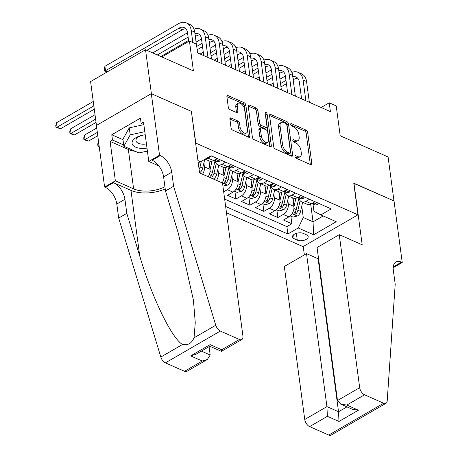 <?xml version="1.0" encoding="UTF-8"?>
<svg xmlns="http://www.w3.org/2000/svg" width="458" height="458" viewBox="0 0 458 458"><rect width="100%" height="100%" fill="white"/><g stroke="black" fill="none" stroke-linecap="round" stroke-linejoin="round"><path stroke-width="0.69" d="M294.958 156.544A1.408 0.773 59.9 0 0 296.08 158.176L310.661 164.622A2.015 1.105 59.9 0 0 311.44 164.64A2.015 1.105 59.9 0 0 311.801 163.5L307.656 132.431A2.015 1.105 59.9 0 0 306.053 130.095L291.471 123.654A1.408 0.773 59.9 0 0 290.927 123.637A1.408 0.773 59.9 0 0 290.675 124.439A1.408 0.773 59.9 0 0 291.798 126.07L293.681 126.9A6.446 3.538 59.9 0 1 298.811 134.366L299.154 136.959A6.446 3.538 59.9 0 1 297.998 140.595A6.446 3.538 59.9 0 1 295.502 140.537L293.612 139.707A1.408 0.773 59.9 0 0 293.068 139.696A1.408 0.773 59.9 0 0 292.817 140.492A1.408 0.773 59.9 0 0 293.939 142.123L295.822 142.959A6.446 3.538 59.9 0 1 300.952 150.424L301.295 153.012A6.446 3.538 59.9 0 1 300.139 156.647A6.446 3.538 59.9 0 1 297.643 156.596L295.759 155.76A1.408 0.773 59.9 0 0 295.21 155.749A1.408 0.773 59.9 0 0 294.958 156.544M231.021 117.964A2.015 1.105 59.9 0 0 230.242 117.946A2.015 1.105 59.9 0 0 229.882 119.086L231.044 127.805A2.015 1.105 59.9 0 0 232.647 130.135L248.837 137.291A2.015 1.105 59.9 0 0 249.616 137.314A2.015 1.105 59.9 0 0 249.982 136.175L245.837 105.1A2.015 1.105 59.9 0 0 244.234 102.769L228.038 95.613A2.015 1.105 59.9 0 0 227.26 95.596A2.015 1.105 59.9 0 0 226.899 96.73L228.302 107.258A2.015 1.105 59.9 0 0 229.905 109.594L236.832 112.657A2.015 1.105 59.9 0 0 237.616 112.674A2.015 1.105 59.9 0 0 237.977 111.54L237.278 106.313A5.393 2.96 59.9 0 1 238.252 103.273A5.393 2.96 59.9 0 1 242.036 104.527A5.393 2.96 59.9 0 1 244.624 109.559L247.349 130.015A5.393 2.96 59.9 0 1 246.381 133.06A5.393 2.96 59.9 0 1 242.591 131.801A5.393 2.96 59.9 0 1 240.009 126.769L239.557 123.362A2.015 1.105 59.9 0 0 237.954 121.026L231.021 117.964L229.87 118.633M191.404 111.569L195.812 143.119L357.984 214.808L353.765 183.154L393.954 200.919L388.092 156.957L340.208 135.786L336.218 105.89L329.228 102.804L330.401 111.592L197.587 52.882L196.413 44.088L189.423 41.002L161.874 56.952M191.587 111.466L151.398 93.695L145.529 49.733L193.413 70.898L189.423 41.002M273.718 146.669A2.015 1.105 59.9 0 0 275.321 148.999L291.517 156.161A2.015 1.105 59.9 0 0 292.296 156.178A2.015 1.105 59.9 0 0 292.656 155.039L288.511 123.969A2.015 1.105 59.9 0 0 286.908 121.633L270.718 114.477A2.015 1.105 59.9 0 0 269.939 114.46A2.015 1.105 59.9 0 0 269.573 115.599L273.718 146.669M270.18 146.726L253.984 139.57A2.015 1.105 59.9 0 1 252.381 137.234L248.236 106.164A2.015 1.105 59.9 0 1 248.597 105.025A2.015 1.105 59.9 0 1 249.375 105.042L256.308 108.105A2.015 1.105 59.9 0 1 257.911 110.441L259.594 123.042A2.015 1.105 59.9 0 0 261.192 125.372L265.789 127.404A2.015 1.105 59.9 0 0 266.573 127.427A2.015 1.105 59.9 0 0 266.934 126.288L265.182 113.166A1.408 0.773 59.9 0 1 265.44 112.37A1.408 0.773 59.9 0 1 266.43 112.702A1.408 0.773 59.9 0 1 267.106 114.019L271.319 145.61A2.015 1.105 59.9 0 1 270.959 146.743A2.015 1.105 59.9 0 1 270.18 146.726M96.449 125.446L90.592 81.547L145.529 49.733M231.857 175.334L232.378 179.221A8.21 5.479 113.8 0 1 227.374 189.692L232.967 192.165L227.546 195.303L235.939 199.012L234.92 191.387M245.837 181.511L246.358 185.398A8.21 5.479 113.8 0 1 241.355 195.875L246.948 198.348L241.526 201.486L249.919 205.195L248.9 197.57M259.818 187.694L260.339 191.581A8.21 5.479 113.8 0 1 255.335 202.052L260.928 204.526L255.507 207.663L263.9 211.373L262.881 203.747M273.798 193.871L274.319 197.759A8.21 5.479 113.8 0 1 269.315 208.235L274.909 210.709L269.487 213.846L277.88 217.556L283.296 214.413A8.21 5.479 -66.2 0 0 288.3 203.942L287.779 200.054M276.861 209.93L277.88 217.556M208.15 176.708A8.21 5.479 -66.2 0 0 210.01 169.334L208.871 160.827M202.556 174.235A8.21 5.479 113.8 0 0 204.417 166.861L203.896 162.974M222.13 182.885A8.21 5.479 -66.2 0 0 223.991 175.511L222.851 167.01M216.537 180.418A8.21 5.479 113.8 0 0 218.397 173.038L217.876 169.151M232.967 192.165A8.21 5.479 -66.2 0 0 237.971 181.694L236.832 173.187M246.948 198.348A8.21 5.479 -66.2 0 0 251.952 187.872L250.812 179.37M260.928 204.526A8.21 5.479 -66.2 0 0 265.932 194.055L264.793 185.547M274.909 210.709A8.21 5.479 -66.2 0 0 279.912 200.232L278.773 191.73M306.471 234.794L303.396 233.431A6.366 3.2 172.4 0 0 296.263 233.397A6.366 3.2 172.4 0 0 292.485 236.941A6.366 3.2 172.4 0 0 294.191 238.767L297.265 240.124A6.366 3.2 172.4 0 0 304.393 240.164A6.366 3.2 172.4 0 0 308.177 236.614A6.366 3.2 172.4 0 0 306.471 234.794M226.487 212.781L303.053 246.622L357.984 214.808M225.645 206.495L287.87 233.998L298.261 227.981L303.265 217.51L301.759 206.232M197.948 160.592L200.598 161.76L210.995 155.743L331.226 208.894L320.835 214.911L336.212 221.712L313.644 234.777L298.261 227.981M224.66 199.11L286.885 226.613L291.861 223.733L283.468 220.023L288.889 216.886A8.21 5.479 -66.2 0 0 293.893 206.415L292.754 197.908M299.005 197.85A8.21 5.479 -66.2 0 0 301.61 201.823A8.21 5.479 -66.2 0 0 305.864 201.343L309.453 199.27M301.61 201.823L307.198 204.291A8.21 5.479 -66.2 0 0 311.457 203.816L315.047 201.738M211.59 156.006L208.001 158.084A8.21 5.479 113.8 0 1 205.596 158.869M205.098 159.161L209.335 161.033A8.21 5.479 -66.2 0 0 213.594 160.558L217.184 158.479M225.571 162.189L221.981 164.262A8.21 5.479 113.8 0 1 217.727 164.743A8.21 5.479 113.8 0 1 215.123 160.769M217.727 164.743L223.315 167.21A8.21 5.479 -66.2 0 0 227.574 166.735L231.164 164.657M239.551 168.367L235.962 170.445A8.21 5.479 113.8 0 1 231.708 170.92A8.21 5.479 113.8 0 1 229.103 166.952M231.708 170.92L237.296 173.393A8.21 5.479 -66.2 0 0 241.555 172.918L245.144 170.84M253.532 174.55L249.942 176.622A8.21 5.479 113.8 0 1 245.688 177.103A8.21 5.479 113.8 0 1 243.084 173.13M245.688 177.103L251.276 179.57A8.21 5.479 -66.2 0 0 255.535 179.095L259.125 177.017M267.512 180.727L263.923 182.805A8.21 5.479 113.8 0 1 259.669 183.28A8.21 5.479 113.8 0 1 257.064 179.313M259.669 183.28L265.256 185.753A8.21 5.479 -66.2 0 0 269.516 185.278L273.105 183.2M281.493 186.91L277.903 188.982A8.21 5.479 113.8 0 1 273.649 189.463A8.21 5.479 113.8 0 1 271.044 185.49M273.649 189.463L279.237 191.931A8.21 5.479 -66.2 0 0 283.496 191.455L287.086 189.377M295.473 193.087L291.883 195.165A8.21 5.479 113.8 0 1 287.63 195.64A8.21 5.479 113.8 0 1 285.025 191.673M287.63 195.64L293.217 198.114A8.21 5.479 -66.2 0 0 297.477 197.638L301.066 195.56M269.315 208.235L263.9 211.373M255.335 202.052L249.919 205.195M241.355 195.875L235.939 199.012M227.374 189.692L223.693 191.828M303.265 217.51L313.049 221.832L323.199 215.958M310.696 204.199L313.049 221.832L313.644 234.777M312.98 204.033L313.953 211.315L320.835 214.911M329.228 102.804L321.127 107.493M290.841 216.107L291.861 223.733M286.885 226.613L287.87 233.998M295.067 156.968L296.16 157.455A6.446 3.538 59.9 0 0 298.65 157.512L300.139 156.647M297.998 140.595L296.509 141.453A6.446 3.538 59.9 0 1 294.019 141.402L292.925 140.915M310.329 164.474A2.015 1.105 59.9 0 0 310.318 164.365L306.173 133.289A2.015 1.105 59.9 0 0 304.57 130.959L290.784 124.862M291.185 156.012A2.015 1.105 59.9 0 0 291.173 155.897L287.029 124.828A2.015 1.105 59.9 0 0 285.426 122.492L269.562 115.485M289.685 153.075A1.408 0.773 59.9 0 0 290.229 153.087A1.408 0.773 59.9 0 0 290.481 152.291L286.845 125.017A1.408 0.773 59.9 0 0 285.723 123.385L283.731 122.504A6.446 3.538 59.9 0 0 281.241 122.446A6.446 3.538 59.9 0 0 280.078 126.087L282.569 144.734A6.446 3.538 59.9 0 0 287.693 152.193L289.685 153.075L288.202 153.934A1.408 0.773 59.9 0 0 288.746 153.945L290.229 153.087M281.241 122.446L279.752 123.311A6.446 3.538 59.9 0 0 278.596 126.946L280.078 126.087M288.202 153.934L286.21 153.058A6.446 3.538 59.9 0 1 281.08 145.592L278.596 126.946M248.225 106.05L254.825 108.97L256.308 108.105M266.573 127.427L265.085 128.286A2.015 1.105 59.9 0 1 264.306 128.269L259.709 126.236A2.015 1.105 59.9 0 1 258.106 123.9L256.428 111.3A2.015 1.105 59.9 0 0 254.825 108.97M269.848 146.583A2.015 1.105 59.9 0 0 269.836 146.468L265.617 114.878A1.408 0.773 59.9 0 0 265.296 114.008M261.335 136.118A5.393 2.96 59.9 0 0 263.923 141.15A5.393 2.96 59.9 0 0 267.707 142.404A5.393 2.96 59.9 0 0 268.68 139.364L267.718 132.156A2.015 1.105 59.9 0 0 266.115 129.826L261.518 127.793A2.015 1.105 59.9 0 0 260.739 127.776A2.015 1.105 59.9 0 0 260.373 128.91L261.335 136.118L259.852 136.976A5.393 2.96 59.9 0 0 262.434 142.009A5.393 2.96 59.9 0 0 266.224 143.262L267.707 142.404M260.739 127.776L259.251 128.635A2.015 1.105 59.9 0 0 258.89 129.769L260.373 128.91M259.852 136.976L258.89 129.769M246.381 133.06L244.898 133.919A5.393 2.96 59.9 0 1 241.108 132.66A5.393 2.96 59.9 0 1 238.526 127.633L238.068 124.221A2.015 1.105 59.9 0 0 236.465 121.891L229.87 118.971M238.252 103.273L236.763 104.132A5.393 2.96 59.9 0 0 235.796 107.178L237.278 106.313M236.505 112.513A2.015 1.105 59.9 0 0 236.494 112.399L235.796 107.178M248.505 137.148A2.015 1.105 59.9 0 0 248.494 137.034L244.349 105.964A2.015 1.105 59.9 0 0 242.746 103.628L226.887 96.615M290.28 215.861L293.08 217.098L297.448 215.993A5.439 3.63 -66.2 0 0 300.545 211.436L302.681 202.293M293.927 206.747L295.902 198.291M293.252 201.635L294.019 198.36M298.942 197.827L296.212 209.518A5.439 3.63 113.8 0 1 294.196 213.216L293.841 213.932L294.265 214.344L295.874 213.96A5.439 3.63 -66.2 0 0 297.889 210.262L300.133 200.661M296.08 210.01L296.028 210.233A2.771 1.849 113.8 0 1 295.536 211.43L295.874 213.96M318.23 203.146L317.342 204.474A5.439 3.63 113.8 0 1 314.594 204.743L311.938 203.57A5.439 3.63 -66.2 0 0 313.541 203.724L313.93 203.306L313.026 202.911M291.861 72.416A15.395 10.276 113.8 0 1 298.164 72.341L301.656 73.887A15.395 10.276 113.8 0 1 306.568 81.518L309.339 102.283M298.164 72.341A15.395 10.276 113.8 0 1 303.076 79.973L305.847 100.737M301.593 98.859L299.36 82.125A10.265 6.853 -66.2 0 0 296.091 77.036A10.265 6.853 -66.2 0 0 292.782 76.801M297.671 78.181A10.265 6.853 -66.2 0 0 294.259 79.177L293.183 79.795M285.975 80.402L280.531 83.556M286.422 83.717L280.972 86.871M270.025 84.902L273.18 83.075M279.941 79.16L285.391 76.005M145.22 134.807A13.345 6.71 172.4 0 0 132.391 144.385A13.345 6.71 172.4 0 0 146.989 148.089M145.22 134.829A9.137 4.597 172.4 0 0 135.963 140.68A9.137 4.597 172.4 0 0 136.181 141.413A9.137 4.597 172.4 0 0 146.434 143.904M147.39 151.083L138.957 152.932L123.866 146.257L122.927 139.226L129.259 127.851L143.864 124.645L141.144 123.437L143.52 122.057L148.776 161.451L159.539 155.216L151.323 93.667L191.381 111.374L199.591 172.924L222.519 183.063L242.935 336.063A6.16 3.383 59.9 0 1 241.83 339.538A6.16 3.383 59.9 0 1 239.448 339.487L220.361 331.048L165.424 362.862A6.16 3.383 -120.1 0 1 160.821 357.051L118.679 218.077L116.801 204.01A14.37 7.889 59.9 0 0 105.369 187.374L104.601 187.036L96.392 125.481L151.323 93.667M123.866 146.257L130.198 134.881L144.802 131.681M129.259 127.851L130.198 134.881M318.528 258.518L318.121 258.753L306.517 253.623L284.321 266.476L304.736 419.482L326.932 406.624L338.536 411.753L346.941 406.887M306.517 253.623L326.932 406.624L327.378 416.333L309.637 426.61L328.718 435.048L383.655 403.235A6.16 3.383 59.9 0 0 386.037 403.286A6.16 3.383 59.9 0 0 387.193 401.019L395.202 284.218L393.325 270.151A14.37 7.889 -120.1 0 1 395.912 262.039A14.37 7.889 -120.1 0 1 401.471 262.165L402.239 262.503L394.029 200.953L353.788 183.355M353.971 183.246L362.186 244.801L339.258 234.662L359.673 387.668A6.16 3.383 59.9 0 0 364.568 394.796L383.655 403.235M402.239 262.503L393.199 267.741M303.236 246.519L304.347 254.877M339.258 234.662L317.062 247.52L337.477 400.521L359.673 387.668M386.037 403.286L331.1 435.1A6.16 3.383 -120.1 0 1 328.718 435.048M309.637 426.61A6.16 3.383 -120.1 0 1 304.736 419.482M393.262 266.837A14.37 7.889 -120.1 0 1 393.342 266.871L401.471 262.165M318.121 258.753L338.536 411.753L338.983 421.463L327.378 416.333M364.568 394.796L346.826 405.072L340.798 404.174L337.477 400.521M346.826 405.072L358.431 410.202L352.402 409.303L340.798 404.174M118.679 218.077L126.809 213.371L139.73 255.982C151.684 296.944 171.899 338.725 182.542 344.468C187.82 345.618 191.65 343.403 194.032 337.815L195.257 322.758L193.442 300.236L178.408 233.586L165.487 190.975L163.609 176.903A14.37 7.889 59.9 0 0 152.176 160.266L160.306 155.56L159.539 155.216M165.487 190.975L173.616 186.263L171.739 172.197A14.37 7.889 59.9 0 0 160.306 155.56M139.73 255.982L130.977 190.391L113.498 182.668A14.37 7.889 59.9 0 1 124.931 199.304L126.809 213.371M184.511 371.301L202.253 361.024L207.314 359.524L186.893 371.352A6.16 3.383 -120.1 0 1 184.511 371.301L165.424 362.862M194.032 337.815L215.752 325.237L173.616 186.263M135.408 151.363A23.095 11.616 -7.6 0 1 128.355 149.468L110.109 141.407L112.485 140.028L123.694 144.986M141.144 123.437L140.44 118.158L111.781 134.755L112.485 140.028M104.601 187.036L115.364 180.801L133.61 188.862A23.095 11.616 172.4 0 0 164.92 186.761M110.109 141.407L115.364 180.801M209.077 346.654L210.199 355.024L207.314 359.524M130.977 190.391A26.736 13.448 172.4 0 0 165.212 188.919M158.834 165.899L148.776 161.451M215.752 325.237A6.16 3.383 59.9 0 0 220.361 331.048M147.407 151.197A23.095 11.616 -7.6 0 1 145.988 151.386M111.781 134.755L122.99 139.707M202.253 361.024L190.648 355.895L195.709 354.395L209.798 346.237L210.096 344.628L221.701 349.757L221.403 351.366L209.77 346.254M276.3 209.678L279.099 210.915L283.468 209.816A5.439 3.63 -66.2 0 0 286.565 205.253L288.7 196.116M279.947 200.564L281.922 192.108M279.271 195.457L280.038 192.183M284.962 191.644L282.231 203.341A5.439 3.63 113.8 0 1 280.216 207.039L279.861 207.749L280.285 208.161L281.893 207.777A5.439 3.63 -66.2 0 0 283.908 204.079L286.153 194.478M282.099 203.833L282.048 204.05A2.771 1.849 113.8 0 1 281.555 205.247L281.893 207.777M262.32 203.501L265.119 204.737L269.487 203.633A5.439 3.63 -66.2 0 0 272.584 199.075L274.72 189.933M265.966 194.387L267.941 185.931M265.291 189.274L266.058 186M270.981 185.467L268.251 197.158A5.439 3.63 113.8 0 1 266.235 200.856L265.88 201.572L266.304 201.984L267.913 201.6A5.439 3.63 -66.2 0 0 269.928 197.902L272.172 188.301M268.119 197.65L268.067 197.873A2.771 1.849 113.8 0 1 267.575 199.07L267.913 201.6M248.339 197.318L251.139 198.554L255.507 197.455A5.439 3.63 -66.2 0 0 258.604 192.892L260.739 183.755M251.986 188.204L253.961 179.748M251.31 183.097L252.077 179.822M257.001 179.284L254.27 190.98A5.439 3.63 113.8 0 1 252.255 194.679L251.9 195.389L252.324 195.801L253.932 195.417A5.439 3.63 -66.2 0 0 255.948 191.719L258.192 182.118M254.138 191.473L254.087 191.69A2.771 1.849 113.8 0 1 253.595 192.887L253.932 195.417M234.359 191.141L237.158 192.377L241.526 191.272A5.439 3.63 -66.2 0 0 244.624 186.715L246.759 177.572M238.005 182.026L239.981 173.571M237.33 176.914L238.097 173.639M243.021 173.107L240.29 184.797A5.439 3.63 113.8 0 1 238.274 188.496L237.92 189.211L238.343 189.623L239.952 189.24A5.439 3.63 -66.2 0 0 241.967 185.542L244.211 175.941M240.158 185.29L240.106 185.513A2.771 1.849 113.8 0 1 239.614 186.709L239.952 189.24M304.249 196.969L303.362 198.291A5.439 3.63 113.8 0 1 300.614 198.566L297.958 197.392A5.439 3.63 -66.2 0 0 299.561 197.547L299.95 197.123L299.045 196.728M277.88 66.238A15.395 10.276 113.8 0 1 284.183 66.158L287.676 67.704A15.395 10.276 113.8 0 1 292.588 75.341L295.358 96.106M284.183 66.158A15.395 10.276 113.8 0 1 289.095 73.795L291.866 94.56M287.613 92.682L285.38 75.942A10.265 6.853 -66.2 0 0 282.111 70.853A10.265 6.853 -66.2 0 0 278.802 70.624M283.691 71.998A10.265 6.853 -66.2 0 0 280.279 72.994L279.203 73.618M271.995 74.225L266.55 77.379M272.441 77.534L266.991 80.688M256.045 78.724L259.199 76.898M265.961 72.982L271.411 69.828M290.269 190.791L289.382 192.114A5.439 3.63 113.8 0 1 286.634 192.383L283.977 191.209A5.439 3.63 -66.2 0 0 285.58 191.364L285.969 190.946L285.065 190.551M263.9 60.055A15.395 10.276 113.8 0 1 270.203 59.981L273.695 61.527A15.395 10.276 113.8 0 1 278.607 69.158L281.378 89.923M270.203 59.981A15.395 10.276 113.8 0 1 275.115 67.612L277.886 88.377M273.632 86.499L271.399 69.765A10.265 6.853 -66.2 0 0 268.13 64.675A10.265 6.853 -66.2 0 0 264.821 64.441M269.71 65.82A10.265 6.853 -66.2 0 0 266.298 66.816L265.222 67.435M258.014 68.042L252.57 71.196M258.461 71.356L253.011 74.511M242.064 72.547L245.219 70.715M251.98 66.799L257.43 63.645M276.288 184.608L275.401 185.931A5.439 3.63 113.8 0 1 272.653 186.206L269.997 185.032A5.439 3.63 -66.2 0 0 271.6 185.187L271.989 184.763L271.084 184.368M249.919 53.878A15.395 10.276 113.8 0 1 256.222 53.798L259.715 55.344A15.395 10.276 113.8 0 1 264.627 62.981L267.398 83.745M256.222 53.798A15.395 10.276 113.8 0 1 261.134 61.435L263.905 82.2M259.652 80.322L257.419 63.582A10.265 6.853 -66.2 0 0 254.15 58.492A10.265 6.853 -66.2 0 0 250.841 58.263M255.73 59.637A10.265 6.853 -66.2 0 0 252.318 60.633L251.242 61.258M244.034 61.864L238.589 65.019M244.48 65.173L239.03 68.328M228.084 66.364L231.238 64.538M238 60.622L243.45 57.468M262.308 178.431L261.421 179.754A5.439 3.63 113.8 0 1 258.673 180.023L256.016 178.849A5.439 3.63 -66.2 0 0 257.619 179.004L258.009 178.586L257.104 178.191M235.939 47.695A15.395 10.276 113.8 0 1 242.242 47.621L245.734 49.166A15.395 10.276 113.8 0 1 250.646 56.798L253.417 77.562M242.242 47.621A15.395 10.276 113.8 0 1 247.154 55.252L249.925 76.017M245.671 74.139L243.438 57.405A10.265 6.853 -66.2 0 0 240.169 52.315A10.265 6.853 -66.2 0 0 236.86 52.08M241.75 53.46A10.265 6.853 -66.2 0 0 238.337 54.456L237.261 55.075M230.053 55.681L224.609 58.836M230.5 58.996L225.05 62.151M214.104 60.187L217.258 58.355M224.019 54.439L229.469 51.285M222.926 186.085L227.546 185.095A5.439 3.63 -66.2 0 0 230.643 180.532L232.779 171.395M224.025 175.843L226 167.388M223.349 170.737L224.117 167.462M229.04 166.924L226.309 178.62A5.439 3.63 113.8 0 1 224.294 182.318L223.939 183.028L224.363 183.44L225.971 183.057A5.439 3.63 -66.2 0 0 227.987 179.359L230.231 169.758M226.178 179.112L226.126 179.33A2.771 1.849 113.8 0 1 225.634 180.526L225.971 183.057M99.203 146.543L97.938 145.988L97.703 144.224L98.499 141.276M98.407 141.327L98.997 145.724L97.938 145.988M248.328 172.248L247.44 173.571A5.439 3.63 113.8 0 1 244.692 173.845L242.036 172.672A5.439 3.63 -66.2 0 0 243.639 172.826L244.028 172.403L243.124 172.008M221.958 41.518A15.395 10.276 113.8 0 1 228.261 41.438L231.754 42.983A15.395 10.276 113.8 0 1 236.666 50.62L239.437 71.385M228.261 41.438A15.395 10.276 113.8 0 1 233.174 49.075L235.944 69.839M231.691 67.961L229.458 51.222A10.265 6.853 -66.2 0 0 226.189 46.132A10.265 6.853 -66.2 0 0 222.88 45.903M227.769 47.277A10.265 6.853 -66.2 0 0 224.357 48.273L223.281 48.897M216.073 49.504L210.628 52.659M216.519 52.813L211.069 55.968M200.123 54.004L203.278 52.178M210.039 48.262L215.489 45.107M213.296 178.981L213.565 178.912A5.439 3.63 -66.2 0 0 216.663 174.355L218.798 165.212M210.045 169.666L212.02 161.21M209.369 164.554L210.136 161.279M215.06 160.747L212.329 172.437A5.439 3.63 113.8 0 1 210.314 176.135L209.959 176.851L210.382 177.263L211.991 176.88A5.439 3.63 -66.2 0 0 214.006 173.181L216.25 163.58M212.197 172.929L212.146 173.153A2.771 1.849 113.8 0 1 211.653 174.349L211.991 176.88M97.314 132.419L85.016 139.541L88.508 141.087L97.76 135.734M88.508 141.087L83.957 139.804L83.722 138.047L84.427 135.144L96.73 128.022M84.427 135.144L85.016 139.541L83.957 139.804M234.347 166.071L233.46 167.393A5.439 3.63 113.8 0 1 230.712 167.662L228.055 166.489A5.439 3.63 -66.2 0 0 229.658 166.643L230.048 166.225L229.143 165.83M207.978 35.335A15.395 10.276 113.8 0 1 214.281 35.26L217.773 36.806A15.395 10.276 113.8 0 1 222.685 44.437L225.456 65.202M214.281 35.26A15.395 10.276 113.8 0 1 219.193 42.892L221.964 63.656M217.71 61.778L215.478 45.044A10.265 6.853 -66.2 0 0 212.209 39.955A10.265 6.853 -66.2 0 0 208.9 39.72M213.789 41.1A10.265 6.853 -66.2 0 0 210.377 42.096L209.3 42.72M202.093 43.321L196.728 46.43M202.539 46.636L197.169 49.745M196.058 42.079L201.509 38.924M199.476 172.763L199.585 172.735A5.439 3.63 -66.2 0 0 202.682 168.172L204.737 159.367M199.104 169.277A5.439 3.63 -66.2 0 0 200.026 166.998L201.348 161.331M199.511 161.279L198.572 165.286M95.608 119.132L71.036 133.364L74.528 134.91L96.048 122.446M74.528 134.91L69.977 133.627L69.742 131.864L70.446 128.967L95.024 114.735M70.446 128.967L71.036 133.364L69.977 133.627M220.367 159.888L219.479 161.21A5.439 3.63 113.8 0 1 216.731 161.485L214.075 160.311A5.439 3.63 -66.2 0 0 215.678 160.466L216.067 160.042L215.163 159.647M193.997 29.157A15.395 10.276 113.8 0 1 200.301 29.077L203.793 30.623A15.395 10.276 113.8 0 1 208.705 38.26L211.476 59.025M200.301 29.077A15.395 10.276 113.8 0 1 205.213 36.714L207.984 57.479M203.73 55.601L201.497 38.861A10.265 6.853 -66.2 0 0 198.228 33.772A10.265 6.853 -66.2 0 0 194.919 33.543M199.808 34.917A10.265 6.853 -66.2 0 0 196.396 35.913L195.32 36.537M188.112 37.144L157.352 54.954M188.559 40.453L160.85 56.5M152.714 52.905L187.528 32.747M93.838 105.878L57.055 127.181L60.548 128.727L94.279 109.193M60.548 128.727L55.996 127.444L55.762 125.687L56.466 122.784L93.255 101.481M56.466 122.784L57.055 127.181L55.996 127.444M188.685 41.426L187.517 32.684A10.265 6.853 -66.2 0 0 184.248 27.595A10.265 6.853 -66.2 0 0 178.923 28.19L105.5 70.709L104.911 66.313L178.334 23.793A15.395 10.276 113.8 0 1 186.32 22.9L189.812 24.446A15.395 10.276 113.8 0 1 194.724 32.077L196.322 44.048M186.32 22.9A15.395 10.276 113.8 0 1 191.232 30.531L192.829 42.508M185.828 28.74A10.265 6.853 -66.2 0 0 182.416 29.736L146.869 50.323M107.269 71.889L104.441 70.973L105.5 70.709L107.659 71.66M104.441 70.973L104.206 69.21L104.911 66.313M204.417 166.861L210.01 169.334M218.397 173.038L223.991 175.511M232.378 179.221L237.971 181.694M246.358 185.398L251.952 187.872M260.339 191.581L265.932 194.055M274.319 197.759L279.912 200.232M288.3 203.942L293.893 206.415M305.864 201.343L311.457 203.816M208.001 158.084L213.594 160.558M221.981 164.262L227.574 166.735M235.962 170.445L241.555 172.918M249.942 176.622L255.535 179.095M263.923 182.805L269.516 185.278M277.903 188.982L283.496 191.455M291.883 195.165L297.477 197.638M283.296 214.413L288.889 216.886M296.36 233.362L297.265 240.124M293.652 234.731L294.191 238.767M296.16 157.455L297.643 156.596M292.805 140.171L293.612 139.707M294.019 141.402L295.502 140.537M290.664 124.118L291.471 123.654M304.57 130.959L306.053 130.095M306.173 133.289L307.656 132.431M310.318 164.365L311.801 163.5M294.952 156.23L295.759 155.76M269.567 115.147L270.718 114.477M285.426 122.492L286.908 121.633M287.029 124.828L288.511 123.969M291.173 155.897L292.656 155.039M281.08 145.592L282.569 144.734M286.21 153.058L287.693 152.193M248.225 105.712L249.375 105.042M256.428 111.3L257.911 110.441M258.106 123.9L259.594 123.042M259.709 126.236L261.192 125.372M264.306 128.269L265.789 127.404M265.617 114.878L267.106 114.019M269.836 146.468L271.319 145.61M236.465 121.891L237.954 121.026M238.068 124.221L239.557 123.362M238.526 127.633L240.009 126.769M236.494 112.399L237.977 111.54M226.887 96.277L228.038 95.613M242.746 103.628L244.234 102.769M244.349 105.964L245.837 105.1M248.494 137.034L249.982 136.175M292.089 213.703L297.339 216.021M297.889 210.262L300.545 211.436M293.916 208.505L296.212 209.518M317.383 204.417L313.438 202.671M306.568 81.518L303.076 79.973M294.259 79.177L293.028 78.627M313.444 202.98L313.541 203.724M358.431 410.202L338.983 421.463M163.609 176.903L171.739 172.197M124.931 199.304L116.801 204.01M190.648 355.895L210.096 344.628M221.701 349.757L239.448 339.487M160.821 357.051L182.542 344.468M113.498 182.668L105.369 187.374M128.355 149.468L133.61 188.862M201.365 351.12L210.199 355.024M278.109 207.52L283.359 209.844M283.908 204.079L286.565 205.253M279.935 202.327L282.231 203.341M264.129 201.343L269.378 203.661M269.928 197.902L272.584 199.075M265.955 196.144L268.251 197.158M250.148 195.16L255.398 197.484M255.948 191.719L258.604 192.892M251.974 189.967L254.27 190.98M236.168 188.982L241.418 191.301M241.967 185.542L244.624 186.715M237.994 183.784L240.29 184.797M303.402 198.234L299.458 196.493M292.588 75.341L289.095 73.795M280.279 72.994L279.048 72.45M299.463 196.803L299.561 197.547M289.422 192.057L285.477 190.31M278.607 69.158L275.115 67.612M266.298 66.816L265.067 66.267M285.483 190.62L285.58 191.364M275.441 185.874L271.497 184.133M264.627 62.981L261.134 61.435M252.318 60.633L251.087 60.09M271.502 184.442L271.6 185.187M261.461 179.696L257.516 177.95M250.646 56.798L247.154 55.252M238.337 54.456L237.107 53.907M257.522 178.259L257.619 179.004M222.187 182.799L227.437 185.124M227.987 179.359L230.643 180.532M224.014 177.607L226.309 178.62M247.48 173.513L243.536 171.773M236.666 50.62L233.174 49.075M224.357 48.273L223.126 47.729M243.541 172.082L243.639 172.826M208.207 176.622L213.457 178.941M214.006 173.181L216.663 174.355M210.033 171.424L212.329 172.437M233.5 167.336L229.555 165.59M222.685 44.437L219.193 42.892M210.377 42.096L209.146 41.546M229.561 165.899L229.658 166.643M200.026 166.998L202.682 168.172M219.519 161.153L215.575 159.413M208.705 38.26L205.213 36.714M196.396 35.913L195.165 35.369M215.581 159.722L215.678 160.466M194.724 32.077L191.232 30.531M182.416 29.736L178.923 28.19M221.403 351.366L241.83 339.538"/></g></svg>

